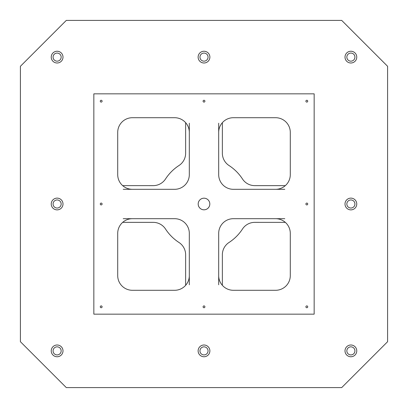 <?xml version="1.0" encoding="UTF-8"?>
<svg xmlns="http://www.w3.org/2000/svg" width="408" height="408" viewBox="0 0 408 408"><rect width="100%" height="100%" fill="white"/><g stroke="black" fill="none" stroke-linecap="round" stroke-linejoin="round"><path stroke-width="0.61" d="M66.3 387.6L20.4 341.7L20.4 66.3L66.3 20.4L341.7 20.4L387.6 66.3L387.6 341.7L341.7 387.6L66.3 387.6M204 209.814A5.814 5.814 0 0 1 198.966 201.093A5.814 5.814 0 0 1 209.034 201.093A5.814 5.814 0 0 1 204 209.814M346.841 57.12A4.039 4.039 0 0 1 352.9 53.621A4.039 4.039 0 0 1 352.9 60.619A4.039 4.039 0 0 1 346.841 57.12M284.784 186.089L284.784 185.64L254.781 185.64A14.688 14.688 0 0 1 242.469 178.964A45.9 45.9 0 0 0 229.036 165.531A14.688 14.688 0 0 1 222.36 153.219L222.37 122.67M122.67 185.63L153.219 185.64A14.688 14.688 0 0 0 165.531 178.964A45.9 45.9 0 0 1 178.964 165.531A14.688 14.688 0 0 0 185.64 153.219L185.63 122.67M350.88 209.875A5.875 5.875 0 0 1 345.79 201.062A5.875 5.875 0 0 1 355.97 201.062A5.875 5.875 0 0 1 350.88 209.875M57.12 209.875A5.875 5.875 0 0 1 52.03 201.062A5.875 5.875 0 0 1 62.21 201.062A5.875 5.875 0 0 1 57.12 209.875M204 62.995A5.875 5.875 0 0 1 198.91 54.182A5.875 5.875 0 0 1 209.09 54.182A5.875 5.875 0 0 1 204 62.995M204 356.755A5.875 5.875 0 0 1 198.91 347.942A5.875 5.875 0 0 1 209.09 347.942A5.875 5.875 0 0 1 204 356.755M57.12 356.755A5.875 5.875 0 0 1 52.03 347.942A5.875 5.875 0 0 1 62.21 347.942A5.875 5.875 0 0 1 57.12 356.755M57.12 62.995A5.875 5.875 0 0 1 52.03 54.182A5.875 5.875 0 0 1 62.21 54.182A5.875 5.875 0 0 1 57.12 62.995M350.88 356.755A5.875 5.875 0 0 1 345.79 347.942A5.875 5.875 0 0 1 355.97 347.942A5.875 5.875 0 0 1 350.88 356.755M350.88 62.995A5.875 5.875 0 0 1 345.79 54.182A5.875 5.875 0 0 1 355.97 54.182A5.875 5.875 0 0 1 350.88 62.995M123.216 221.911L123.216 222.36L153.219 222.36A14.688 14.688 0 0 1 165.531 229.036A45.9 45.9 0 0 0 178.964 242.469A14.688 14.688 0 0 1 185.64 254.781L185.63 285.33M221.911 284.784L222.36 284.784L222.37 285.33M222.36 284.784L222.36 254.781A14.688 14.688 0 0 1 229.036 242.469A45.9 45.9 0 0 0 242.469 229.036A14.688 14.688 0 0 1 254.781 222.36L285.33 222.37M284.784 185.64L285.33 185.63M174.624 218.688A14.688 14.688 0 0 1 189.312 233.376A14.688 14.688 0 0 0 174.624 218.688A14.688 14.688 0 0 1 189.312 233.376L189.312 275.604A14.688 14.688 0 0 1 174.624 290.292L132.396 290.292A14.688 14.688 0 0 1 117.708 275.604L117.708 233.376A14.688 14.688 0 0 1 132.396 218.688L174.624 218.688M189.312 132.396L189.312 174.624A14.688 14.688 0 0 1 174.624 189.312A14.688 14.688 0 0 0 189.312 174.624A14.688 14.688 0 0 1 174.624 189.312L132.396 189.312A14.688 14.688 0 0 1 117.708 174.624L117.708 132.396A14.688 14.688 0 0 1 132.396 117.708L174.624 117.708A14.688 14.688 0 0 1 189.312 132.396L189.312 123.216M275.604 189.312L233.376 189.312A14.688 14.688 0 0 1 218.688 174.624A14.688 14.688 0 0 0 233.376 189.312A14.688 14.688 0 0 1 218.688 174.624L218.688 132.396A14.688 14.688 0 0 1 233.376 117.708L275.604 117.708A14.688 14.688 0 0 1 290.292 132.396L290.292 174.624A14.688 14.688 0 0 1 275.604 189.312L284.784 189.312M218.688 233.376A14.688 14.688 0 0 1 233.376 218.688L275.604 218.688A14.688 14.688 0 0 1 290.292 233.376L290.292 275.604A14.688 14.688 0 0 1 275.604 290.292L233.376 290.292A14.688 14.688 0 0 1 218.688 275.604L218.688 233.376A14.688 14.688 0 0 1 233.376 218.688A14.688 14.688 0 0 0 218.688 233.376M123.216 222.36L122.67 222.37M123.216 218.688L132.396 218.688M123.216 189.312L132.396 189.312M275.604 218.688L284.784 218.688M218.688 284.784L218.688 275.604M218.688 132.396L218.688 123.216M189.312 284.784L189.312 275.604M101.184 307.734A0.918 0.918 0 0 1 100.388 306.357A0.918 0.918 0 0 1 101.98 306.357A0.918 0.918 0 0 1 101.184 307.734M306.816 204.918A0.918 0.918 0 0 1 306.02 203.541A0.918 0.918 0 0 1 307.612 203.541A0.918 0.918 0 0 1 306.816 204.918M306.816 307.734A0.918 0.918 0 0 1 306.02 306.357A0.918 0.918 0 0 1 307.612 306.357A0.918 0.918 0 0 1 306.816 307.734M306.816 102.102A0.918 0.918 0 0 1 306.02 100.725A0.918 0.918 0 0 1 307.612 100.725A0.918 0.918 0 0 1 306.816 102.102M204 102.102A0.918 0.918 0 0 1 203.204 100.725A0.918 0.918 0 0 1 204.796 100.725A0.918 0.918 0 0 1 204 102.102M101.184 102.102A0.918 0.918 0 0 1 100.388 100.725A0.918 0.918 0 0 1 101.98 100.725A0.918 0.918 0 0 1 101.184 102.102M101.184 204.918A0.918 0.918 0 0 1 100.388 203.541A0.918 0.918 0 0 1 101.98 203.541A0.918 0.918 0 0 1 101.184 204.918M204 307.734A0.918 0.918 0 0 1 203.204 306.357A0.918 0.918 0 0 1 204.796 306.357A0.918 0.918 0 0 1 204 307.734M93.84 93.84L93.84 314.16L314.16 314.16L314.16 93.84L93.84 93.84M346.841 204A4.039 4.039 0 0 1 352.9 200.501A4.039 4.039 0 0 1 352.9 207.499A4.039 4.039 0 0 1 346.841 204M53.081 204A4.039 4.039 0 0 1 59.14 200.501A4.039 4.039 0 0 1 59.14 207.499A4.039 4.039 0 0 1 53.081 204M199.961 57.12A4.039 4.039 0 0 1 206.02 53.621A4.039 4.039 0 0 1 206.02 60.619A4.039 4.039 0 0 1 199.961 57.12M199.961 350.88A4.039 4.039 0 0 1 206.02 347.381A4.039 4.039 0 0 1 206.02 354.379A4.039 4.039 0 0 1 199.961 350.88M53.081 350.88A4.039 4.039 0 0 1 59.14 347.381A4.039 4.039 0 0 1 59.14 354.379A4.039 4.039 0 0 1 53.081 350.88M53.081 57.12A4.039 4.039 0 0 1 59.14 53.621A4.039 4.039 0 0 1 59.14 60.619A4.039 4.039 0 0 1 53.081 57.12M346.841 350.88A4.039 4.039 0 0 1 352.9 347.381A4.039 4.039 0 0 1 352.9 354.379A4.039 4.039 0 0 1 346.841 350.88M222.36 123.216L221.911 123.216M186.089 123.216L185.64 123.216M185.64 284.784L186.089 284.784M284.784 222.36L284.784 221.911M123.216 185.64L123.216 186.089"/></g></svg>

